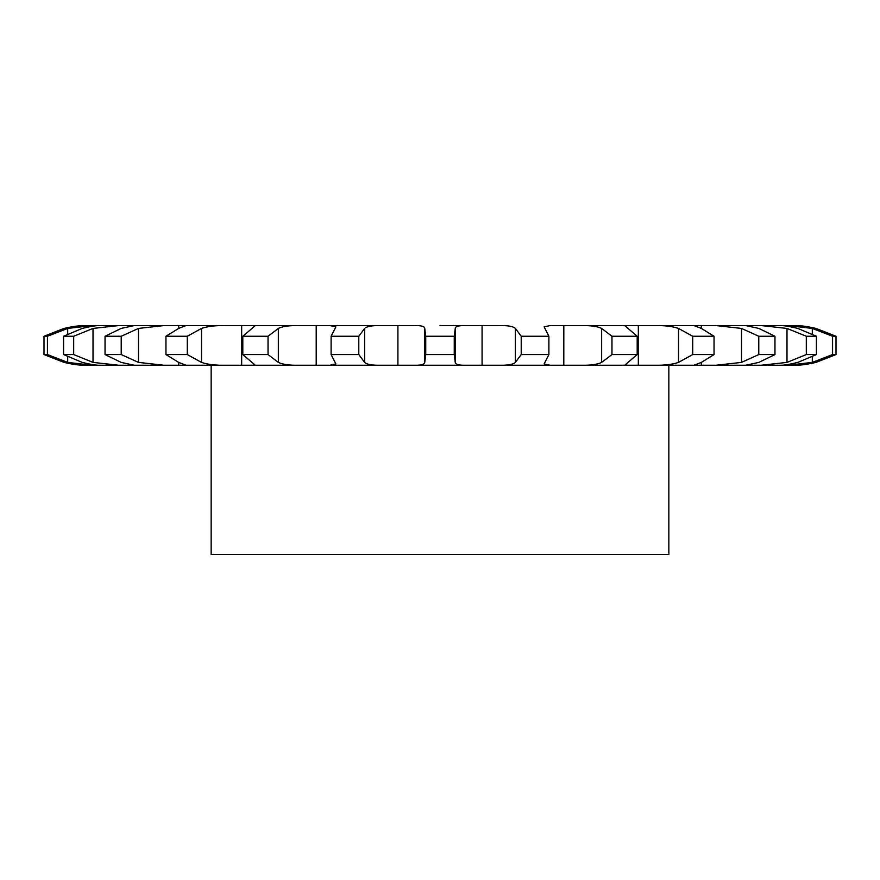 <?xml version="1.0" encoding="UTF-8"?>
<svg xmlns="http://www.w3.org/2000/svg" width="880" height="880" viewBox="0 0 880 880"><rect width="100%" height="100%" fill="white"/><g stroke="black" fill="none" stroke-linecap="round" stroke-linejoin="round"><path stroke-width="1.32" d="M501.028 325.578L466.103 325.578C458.964 325.38 455.345 326.337 455.257 328.427L454.256 336.259L454.256 354.563L455.257 362.395C455.345 364.485 458.964 365.442 466.103 365.244L794.134 365.244L787.842 365.244L812.306 362.395L832.568 354.563L836 354.563L815.98 362.395C806.905 364.485 799.623 365.442 794.134 365.244L794.134 365.244C799.623 365.442 806.905 364.485 815.98 362.395L836 354.563L836 336.259L832.568 336.259L832.568 354.563M455.257 328.427L455.257 362.395M454.256 336.259L425.744 336.259L425.744 354.563L424.743 362.395C424.655 364.485 421.036 365.442 413.897 365.244L380.732 365.244C372.273 365.442 366.894 364.485 364.617 362.395L358.787 354.563L331.111 354.563L335.874 363.935L330.044 365.244L380.732 365.244M454.256 354.563L425.744 354.563M64.02 328.427C73.095 326.337 80.377 325.38 85.866 325.578C80.377 325.38 73.095 326.337 64.02 328.427L44 336.259L47.432 336.259L67.694 328.427L92.158 325.578L85.866 325.578L413.897 325.578C421.036 325.38 424.655 326.337 424.743 328.427L425.744 336.259M440 325.578L466.103 325.578M499.268 325.578L499.268 325.578C507.727 325.38 513.106 326.337 515.383 328.427L521.213 336.259L548.889 336.259L544.126 326.887L549.956 325.578L581.196 325.578C590.491 325.38 597.311 326.337 601.645 328.427L611.963 336.259L611.963 354.563L601.645 362.395C597.311 364.485 590.491 365.442 581.196 365.244L627.418 365.244L625.163 364.826L637.197 354.563L611.963 354.563M611.963 336.259L637.197 336.259L625.163 325.985L627.418 325.578L581.196 325.578L654.918 325.578C664.499 325.38 672.364 326.337 678.502 328.427L692.714 336.259L692.714 354.563L678.502 362.395C672.364 364.485 664.499 365.442 654.918 365.244L693.99 365.244L701.349 362.395L701.349 365.244M693.671 325.622L654.918 325.578L716.155 325.578L741.51 328.427L758.78 336.259L758.78 354.563L741.51 362.395L716.144 365.244L745.8 365.244L758.846 362.395L774.961 354.563L758.78 354.563M758.78 336.259L774.961 336.259L758.846 328.427L745.8 325.578L716.144 325.578L761.332 325.578L786.984 328.427L806.311 336.259L806.311 354.563L786.984 362.395L761.332 365.244L779.845 365.244C783.288 365.442 789.283 364.485 797.808 362.395L816.42 354.563L806.311 354.563M806.311 336.259L816.42 336.259L797.808 328.427C789.283 326.337 783.288 325.38 779.845 325.578L761.332 325.578L787.842 325.578L812.306 328.427L832.568 336.259M815.98 328.427C806.905 326.337 799.623 325.38 794.134 325.578L787.842 325.578L794.134 325.578C799.623 325.38 806.905 326.337 815.98 328.427L836 336.259M178.651 325.578L178.662 328.427L165.957 336.259L165.957 354.563L178.651 362.395L186.01 365.244L330.044 365.244L316.195 365.244L316.195 325.578M241.659 325.578L241.67 365.244L298.804 365.244L252.582 365.244L254.837 364.826L242.803 354.563L268.037 354.563L278.355 362.395C282.689 364.485 289.509 365.442 298.804 365.244L298.804 365.244M424.743 328.427L424.743 362.395M668.844 365.244L668.844 554.422L211.156 554.422L211.156 365.244L225.082 365.244L134.2 365.244L163.856 365.244L138.49 362.395L121.22 354.563L105.039 354.563L121.154 362.395L134.2 365.244L100.155 365.244L118.668 365.244L93.016 362.395L73.689 354.563L63.58 354.563L82.192 362.395C90.717 364.485 96.712 365.442 100.155 365.244L85.866 365.244L92.158 365.244L67.694 362.395L47.432 354.563L44 354.563L64.02 362.395C73.095 364.485 80.377 365.442 85.866 365.244C80.377 365.442 73.095 364.485 64.02 362.395L44 354.563L44 336.259M638.33 365.244L638.341 325.578M563.805 365.244L563.816 325.578M549.956 365.244L499.268 365.244C507.727 365.442 513.106 364.485 515.383 362.395L521.213 354.563L548.889 354.563L544.126 363.935L549.956 365.244M466.103 365.244L413.897 365.244M331.111 336.259L335.874 326.887L330.044 325.578L380.732 325.578C372.273 325.38 366.894 326.337 364.617 328.427L358.787 336.259L331.111 336.259L331.111 354.563M242.803 336.259L254.837 325.985L252.582 325.578L298.804 325.578C289.509 325.38 282.689 326.337 278.355 328.427L268.037 336.259L242.803 336.259L242.803 354.563M186.329 325.622L225.082 325.578C215.501 325.38 207.636 326.337 201.498 328.427L187.286 336.259L187.286 354.563L201.498 362.395C207.636 364.485 215.501 365.442 225.082 365.244L225.082 365.244M186.01 325.578L178.651 328.427M187.286 336.259L165.957 336.259M105.039 336.259L121.154 328.427L134.2 325.578L163.845 325.578L138.49 328.427L121.22 336.259L105.039 336.259L105.039 354.563M63.58 336.259L82.192 328.427C90.717 326.337 96.712 325.38 100.155 325.578L118.668 325.578L93.016 328.427L73.689 336.259L63.58 336.259L63.58 354.563M693.99 325.578L701.349 328.427L714.043 336.259L692.714 336.259M187.286 354.563L165.957 354.563M714.043 336.259L714.043 354.563L692.714 354.563M714.043 354.563L701.349 362.395M521.213 336.259L521.213 354.563M358.787 336.259L358.787 354.563M268.037 336.259L268.037 354.563M548.889 336.259L548.889 354.563M121.22 336.259L121.22 354.563M637.197 336.259L637.197 354.563M73.689 336.259L73.689 354.563M47.432 336.259L47.432 354.563M774.961 336.259L774.961 354.563M816.42 336.259L816.42 354.563M482.086 325.578L482.086 365.244M515.383 328.427L515.383 362.395M397.914 325.578L397.914 365.244M364.617 328.427L364.617 362.395M278.355 328.427L278.355 362.395M201.498 328.427L201.498 362.395M178.662 362.395L178.662 365.244M138.49 328.427L138.49 362.395M601.645 328.427L601.645 362.395M93.016 328.427L93.016 362.395M678.502 328.427L678.502 362.395M701.349 325.578L701.349 328.427M67.694 328.427L67.694 334.004M67.694 356.818L67.694 362.395M741.51 328.427L741.51 362.395M786.984 328.427L786.984 362.395M812.306 328.427L812.306 334.004M812.306 356.818L812.306 362.395"/></g></svg>

